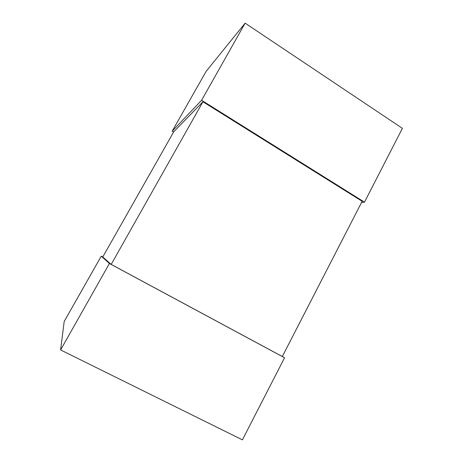 <?xml version="1.0" encoding="UTF-8"?>
<svg xmlns="http://www.w3.org/2000/svg" width="463" height="463" viewBox="0 0 463 463"><rect width="100%" height="100%" fill="white"/><g stroke="black" fill="none" stroke-linecap="round" stroke-linejoin="round"><path stroke-width="0.69" d="M60.607 349.947L109.418 263.499L284.56 357.766L242.404 439.85L60.607 349.947L64.189 321.478L101.247 256.178L102.751 256.994M284.56 357.766L282.361 356.452M109.418 263.499L101.247 256.178M364.479 202.157L201.584 100.28L172.178 131.179L206.145 71.325L245.135 23.15L402.393 128.344L364.479 202.157L361.545 202.47M173.602 132.042L172.178 131.179M201.584 100.28L245.135 23.15M111.189 264.414L102.745 257.011L173.764 131.764L202.944 101.767L362.147 201.295L282.32 356.522L111.189 264.414L202.944 101.767"/></g></svg>
